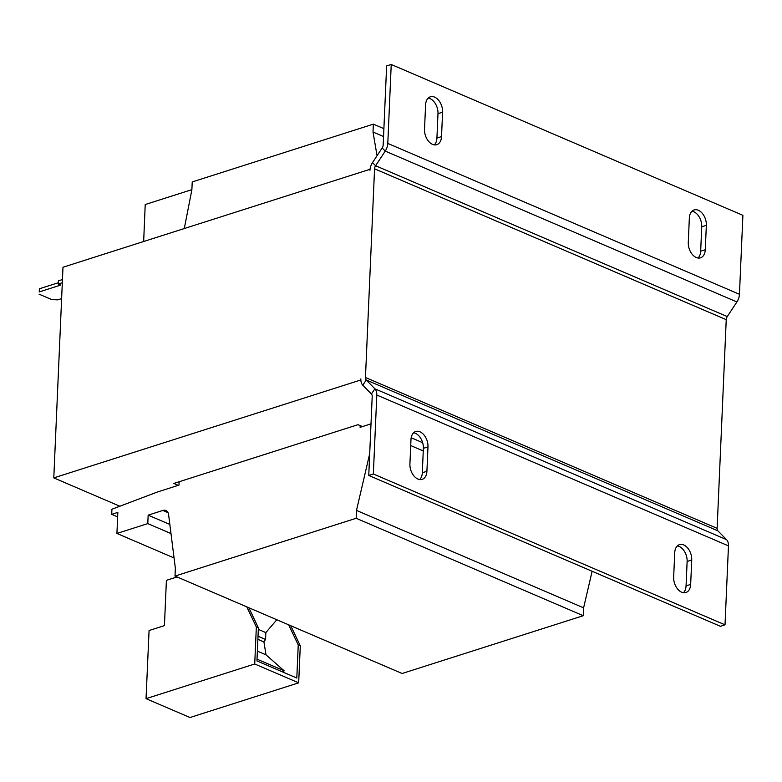 <?xml version="1.0" encoding="UTF-8"?>
<svg xmlns="http://www.w3.org/2000/svg" width="782" height="782" viewBox="0 0 782 782"><rect width="100%" height="100%" fill="white"/><g stroke="black" fill="none" stroke-linecap="round" stroke-linejoin="round"><path stroke-width="1.17" d="M432.534 144.367A12.316 8.025 -107.7 0 1 424.528 129.304L425.594 104.896A12.316 8.025 -107.7 0 1 430.354 96.802A12.316 8.025 -107.7 0 1 442.592 112.188L441.527 136.596A12.316 8.025 -107.7 0 1 436.776 144.69A12.316 8.025 -107.7 0 1 432.534 144.367M696.273 257.513A12.316 8.025 -107.7 0 1 688.277 242.449L689.343 218.031A12.316 8.025 -107.7 0 1 694.093 209.947A12.316 8.025 -107.7 0 1 706.341 225.324L705.276 249.741A12.316 8.025 -107.7 0 1 700.516 257.825A12.316 8.025 -107.7 0 1 696.273 257.513M681.669 592.199A12.316 8.025 -107.7 0 1 673.664 577.126L674.729 552.718A12.316 8.025 -107.7 0 1 679.49 544.624A12.316 8.025 -107.7 0 1 691.728 560.01L690.662 584.418A12.316 8.025 -107.7 0 1 685.912 592.512A12.316 8.025 -107.7 0 1 681.669 592.199M417.92 479.053A12.316 8.025 -107.7 0 1 409.915 463.99L410.98 439.572A12.316 8.025 -107.7 0 1 415.741 431.488A12.316 8.025 -107.7 0 1 427.979 446.864L426.913 471.282A12.316 8.025 -107.7 0 1 422.163 479.366A12.316 8.025 -107.7 0 1 417.92 479.053M174.063 557.957L116.929 533.451L117.847 512.386L111.709 514.341L111.934 509.229L157.495 491.976L178.98 485.114L179.127 481.751M168.003 512.64L162.881 510.441A8.494 5.611 113.2 0 1 165.882 510.509A8.494 5.611 113.2 0 1 168.619 514.791L175.354 568.201L175.012 576.07L356.152 518.28L356.494 510.411L369.71 453.619M162.881 510.441L148.16 515.143L147.788 523.608L116.929 533.451M169.831 524.439L148.16 515.143M170.984 533.559L147.788 523.608M117.652 516.892L111.709 514.341M383.894 128.659L373.356 124.142L192.225 181.932L191.873 189.811L184.288 228.54M373.356 124.142L373.014 132.021L377.051 155.716M383.551 136.537L373.014 132.021M360.199 425.613L360.121 427.324L371 423.854M422.651 442.671L411.185 437.744M423.257 450.95L410.726 445.574M592.121 571.261L583.607 607.839L356.494 510.411M583.607 607.839L583.264 615.708L356.152 518.28M583.264 615.708L402.124 673.498L175.012 576.07M376.807 395.027L728.472 545.885L725.022 624.838L373.356 473.98L376.807 395.027A10.616 7.018 113.2 0 0 374.861 388.791L366.24 379.984A4.252 2.805 -66.8 0 1 365.458 377.491L374.568 168.804A4.252 2.805 -66.8 0 1 375.595 165.735L385.243 151.102A10.616 7.018 113.2 0 0 387.794 143.429L391.235 64.476L386.631 65.952L383.18 144.895A4.252 2.805 113.2 0 1 382.163 147.964L372.515 162.597A10.616 7.018 -66.8 0 0 369.964 170.271L370.013 169.293L62.99 267.239L53.792 477.89L360.854 379.964M434.293 144.875A12.316 8.025 -107.7 0 0 436.923 138.062L437.988 113.654A12.316 8.025 -107.7 0 0 428.223 98.082M698.043 258.021A12.316 8.025 -107.7 0 0 700.672 251.208L701.737 226.79A12.316 8.025 -107.7 0 0 691.972 211.218M391.235 64.476L742.9 215.333L739.449 294.286A10.616 7.018 -66.8 0 1 736.898 301.96L727.26 316.593A4.252 2.805 113.2 0 0 726.234 319.662L717.123 528.349A4.252 2.805 113.2 0 0 717.905 530.841L726.527 539.639A10.616 7.018 -66.8 0 1 728.472 545.885M725.022 624.838L720.418 626.304L368.752 475.446L372.203 396.503A4.252 2.805 113.2 0 0 371.421 394.001L362.799 385.203A10.616 7.018 -66.8 0 1 360.854 378.957L360.815 379.944M683.429 592.697A12.316 8.025 -107.7 0 0 686.058 585.894L687.124 561.476A12.316 8.025 -107.7 0 0 677.359 545.904M419.68 479.562A12.316 8.025 -107.7 0 0 422.309 472.748L423.375 448.34A12.316 8.025 -107.7 0 0 413.61 432.769M373.356 473.98L368.752 475.446M39.237 291.93L39.374 288.783L39.237 291.93L60.732 285.078L58.239 284.013L58.376 280.855L62.452 279.555M39.1 294.169L51.7 299.574L57.702 299.858L61.622 298.607M58.298 282.752L39.374 288.783M58.239 284.013L62.316 282.713M53.792 477.89L119.851 506.228M178.257 485.348L173.809 483.442L358.019 424.675L362.467 426.581M177.055 576.95L166.4 580.342L164.425 625.629L149.069 630.527L146.038 698.658L254.717 663.986L256.34 626.978L246.789 606.861M146.038 698.658L189.997 717.524L298.675 682.842L300.298 645.834L290.748 625.717M248.842 607.741L258.383 627.858L256.946 660.927L296.798 678.033L298.245 644.954L288.695 624.838M276.828 619.745L265.841 632.609L265.548 639.471L263.925 641.924L266.027 654.857L284.13 670.79L283.26 672.217M256.34 626.978L258.383 627.858M254.717 663.986L298.675 682.842M298.245 644.954L300.298 645.834M258.324 629.383L265.841 632.609M257.024 659.158L284.13 670.79M257.366 651.142L266.027 654.857M257.884 639.334L263.925 641.924M258.021 636.235L265.548 639.471M143.663 241.501L145.217 204.532L191.883 189.645M387.794 143.429L739.449 294.286M382.163 147.964L385.243 151.102L736.898 301.96M727.26 316.593L375.595 165.735L372.515 162.597M374.568 168.804L726.234 319.662M371.421 394.001L374.861 388.791L726.527 539.639M362.799 385.203L366.24 379.984L717.905 530.841M365.458 377.491L717.123 528.349M427.979 446.864L423.375 448.34M422.309 472.748L426.913 471.282M691.728 560.01L687.124 561.476M686.058 585.894L690.662 584.418M706.341 225.324L701.737 226.79M700.672 251.208L705.276 249.741M442.592 112.188L437.988 113.654M436.923 138.062L441.527 136.596"/></g></svg>

